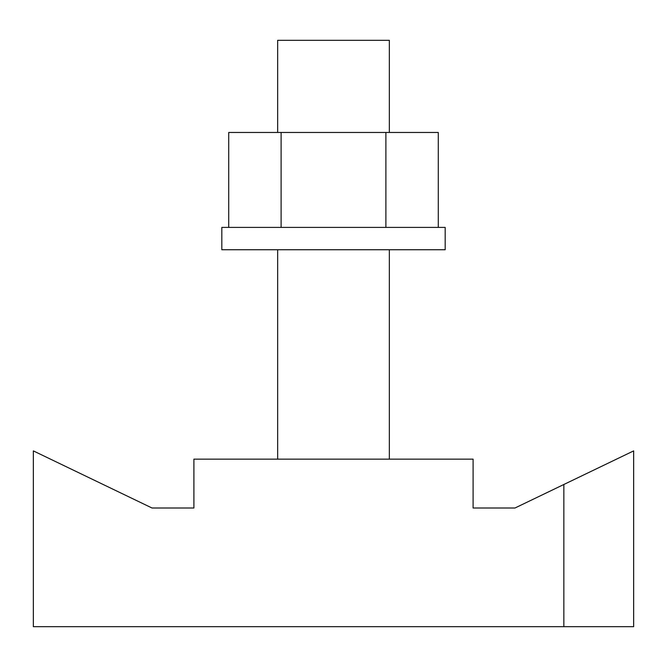 <?xml version="1.0" encoding="UTF-8"?>
<svg xmlns="http://www.w3.org/2000/svg" width="667" height="667" viewBox="0 0 667 667"><rect width="100%" height="100%" fill="white"/><g stroke="black" fill="none" stroke-linecap="round" stroke-linejoin="round"><path stroke-width="1" d="M563.848 484.492L514.982 508.004L473.103 508.004L473.103 459.146L193.897 459.146L193.897 508.004L152.018 508.004L33.35 450.892L33.35 626.672L633.65 626.672L633.65 450.892L563.848 484.492L563.848 626.672M277.655 132.466L277.655 40.328L389.345 40.328L389.345 132.466M385.893 227.397L385.893 132.466L281.107 132.466L281.107 227.397M281.107 132.466L228.723 132.466L228.723 227.397M385.893 132.466L438.277 132.466L438.277 227.397M445.181 227.397L221.819 227.397L221.819 249.733L445.181 249.733L445.181 227.397M389.345 459.146L389.345 249.733M277.655 459.146L277.655 249.733"/></g></svg>
